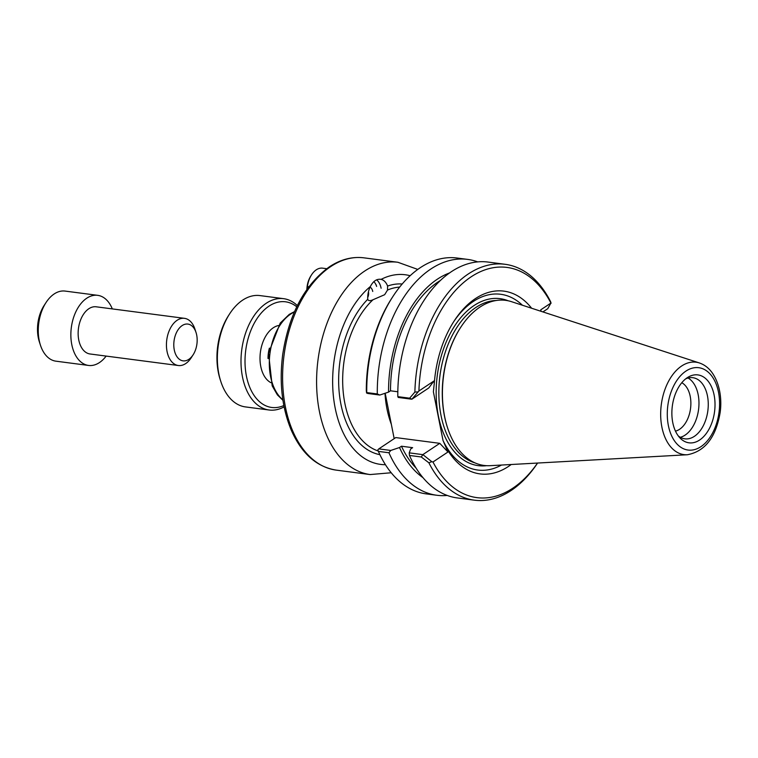<?xml version="1.0" encoding="UTF-8"?>
<svg xmlns="http://www.w3.org/2000/svg" width="758" height="758" viewBox="0 0 758 758"><rect width="100%" height="100%" fill="white"/><g stroke="black" fill="none" stroke-linecap="round" stroke-linejoin="round"><path stroke-width="1.14" d="M387.603 286.05L387.518 290.068L384.647 294.701L373.012 299.742C370.122 301.078 368.36 300.926 367.725 299.287A16.866 10.489 -82.6 0 1 370.378 286.515C373.182 281.066 376.754 278.679 381.103 279.37A16.866 10.489 -82.6 0 1 387.603 286.05A86.109 53.543 97.4 0 1 402.204 284.004M394.179 438.645L385.187 393.241M379.786 395.041L377.294 393.952L366.739 392.578A118.93 73.952 -82.6 0 1 392.824 296.634L391.782 298.245A116.078 72.171 97.4 0 0 366.313 390.569L366.559 392.976L367.838 393.478L379.786 395.041L388.541 392.113L390.503 390.806L397.827 391.763M380.497 279.257L381.103 279.37A95.622 59.456 -82.6 0 1 410.135 275.723M376.612 279.825A16.866 10.489 -82.6 0 1 381.113 288.239M541.041 311.311L540.757 309.832L550.924 303.058L547.74 308.705L542.908 311.917M431.814 461.698L422.86 454.611L421.277 456.989L428.876 462.797L431.814 461.698L432.979 461.992L447.969 451.995L443.023 440.493A88.629 55.107 97.4 0 0 501.502 465.042M428.876 462.797A118.93 73.952 97.4 0 0 474.319 500.166A118.93 73.952 97.4 0 0 537.593 463.043M537.536 463.053A116.078 72.171 -82.6 0 1 432.979 461.992M422.746 454.629L409.216 452.858L410.665 448.982L412.636 447.675L401.475 446.216L399.513 447.523L390.758 450.451L378.801 448.888L395.771 437.584L439.782 443.335L447.969 451.995M439.782 443.335L422.86 454.611M409.216 452.858L409.453 455.444L421.277 456.989M409.453 455.444A118.93 73.952 97.4 0 0 457.311 497.94L474.319 500.166M417.99 391.886L414.872 392.076L409.633 398.187L411.888 399.201L418.918 390.995A116.078 72.171 -82.6 0 1 471.04 276.897A116.078 72.171 -82.6 0 1 550.924 303.058M414.872 392.076A118.93 73.952 97.4 0 1 505.15 264.305A118.93 73.952 97.4 0 1 550.592 301.665L551.085 303.219M409.633 398.187L397.808 396.642L398.244 397.448L411.774 399.22M505.15 264.305L488.143 262.079A118.93 73.952 97.4 0 0 397.808 396.642M411.888 399.201L428.81 387.925L433.917 381.009L418.918 390.995M443.023 440.493L433.386 391.801L434.315 383.027L433.917 381.009M434.315 383.027A92.154 57.295 -82.6 0 1 454.108 321.06A92.154 57.295 -82.6 0 1 531.623 308.241M511.195 464.512A92.154 57.295 -82.6 0 1 447.571 449.977M522.395 305.228A88.629 55.107 97.4 0 0 453.464 322.074M460.674 327.38L460.324 327.92A82.3 51.174 97.4 0 0 447.353 427.161L447.552 427.777A83.257 51.762 -82.6 0 1 460.674 327.38A83.257 51.762 -82.6 0 1 479.861 307.151A83.257 51.762 -82.6 0 1 511.527 301.684L699.359 362.949A46.608 28.975 97.4 0 0 681.631 366.01A46.608 28.975 97.4 0 0 660.815 418.786A46.608 28.975 97.4 0 0 687.354 454.753C704.826 451.455 715.713 437.603 720.034 413.195C721.9 401.522 720.725 384.95 712.065 372.614C708.607 367.876 704.371 364.655 699.359 362.949M447.211 495.438A118.93 73.952 -82.6 0 1 436.798 495.258L426.242 493.884A118.93 73.952 -82.6 0 1 378.384 451.389L377.825 449.873L378.801 448.888M378.384 451.389L388.939 452.763L390.758 450.451M436.798 495.258A118.93 73.952 -82.6 0 1 388.939 452.763M392.824 296.634A118.93 73.952 -82.6 0 1 457.074 258.023L467.629 259.397A118.93 73.952 -82.6 0 1 477.739 261.898M377.294 393.952A118.93 73.952 -82.6 0 1 467.629 259.397M687.354 454.753L490.085 465.677A83.257 51.762 -82.6 0 1 447.552 427.777M681.793 382.724A25.071 15.586 -82.6 0 1 690.216 396.377A25.071 15.586 -82.6 0 1 675.463 431.122M680.324 437.3A30.832 19.168 97.4 0 0 698.165 394.653A30.832 19.168 97.4 0 0 688.065 378.015M678.221 435.85A30.832 19.168 97.4 0 0 684.844 438.825A30.832 19.168 97.4 0 0 707.451 395.865A30.832 19.168 97.4 0 0 692.831 377.692A30.832 19.168 97.4 0 0 685.668 378.867M714.121 395.089A34.252 21.3 -82.6 0 1 705.423 434.599A34.252 21.3 -82.6 0 1 679.822 437.783A34.252 21.3 -82.6 0 1 672.327 406.099A34.252 21.3 -82.6 0 1 687.714 377.408A34.252 21.3 -82.6 0 1 714.121 395.089M449.712 272.88A108.498 67.462 97.4 0 0 388.541 392.113M440.578 280.375A105.371 65.52 97.4 0 0 390.503 390.806M401.475 446.216A105.371 65.52 97.4 0 0 416.047 468.037M399.513 447.523A108.498 67.462 97.4 0 0 422.945 477.625M306.943 289.357L307.416 286.552L308.847 286.732M326.707 268.702L322.586 268.161A20.362 12.659 97.4 0 0 311.585 274.775A20.362 12.659 97.4 0 0 307.416 286.552M311.585 274.775L310.894 275.855A18.457 11.474 97.4 0 0 306.857 289.48M370.065 287.14A7.893 4.908 -82.6 0 1 372.746 291.46M367.706 297.487A5.713 3.553 97.4 0 0 368.483 291.953A5.713 3.553 97.4 0 0 368.445 291.802M376.034 284.601L376.631 286.429A15.226 9.466 97.4 0 0 373.874 281.606M197.118 338.4A18.552 11.541 -82.6 0 1 193.101 354.839A18.552 11.541 -82.6 0 1 175.979 355.019A18.552 11.541 -82.6 0 1 179.532 327.882A18.552 11.541 -82.6 0 1 196.019 332.459A18.552 11.541 -82.6 0 1 197.118 338.4M196.019 332.459L194.929 329.114A23.782 14.79 97.4 0 0 184.497 318.341A23.782 14.79 97.4 0 0 166.751 340.01A23.782 14.79 97.4 0 0 178.329 365.517A23.782 14.79 97.4 0 0 191.187 357.795L193.101 354.839M184.497 318.341L96.2 306.8A23.782 14.79 97.4 0 0 78.453 328.47A23.782 14.79 97.4 0 0 90.031 353.977L178.329 365.517M46.02 302.556L44.097 305.512A30.112 18.723 97.4 0 0 39.35 341.83L40.439 345.184A35.351 21.982 -82.6 0 1 46.02 302.556A35.351 21.982 -82.6 0 1 65.112 291.081L97.697 295.336A35.351 21.982 97.4 0 0 71.328 327.541A35.351 21.982 97.4 0 0 88.534 365.441A35.351 21.982 97.4 0 0 106.148 356.08M88.534 365.441L55.95 361.178A35.351 21.982 -82.6 0 1 40.439 345.184M112.317 308.913A35.351 21.982 97.4 0 0 97.697 295.336M297.344 305.578A56.139 34.906 97.4 0 0 283.644 298.68A56.139 34.906 97.4 0 0 266.248 303.266A56.139 34.906 97.4 0 0 241.025 363.66A56.139 34.906 97.4 0 0 269.09 410.002A56.139 34.906 97.4 0 0 284.108 406.866M283.843 405.521A53.278 33.125 -82.6 0 1 245.848 372.803A53.278 33.125 -82.6 0 1 268.986 306.147A53.278 33.125 -82.6 0 1 296.748 306.8M269.09 410.002L245.44 406.913A56.139 34.906 -82.6 0 1 220.824 381.511A56.139 34.906 -82.6 0 1 229.665 313.812A56.139 34.906 -82.6 0 1 242.607 300.168A56.139 34.906 -82.6 0 1 259.994 295.592L283.644 298.68M229.665 313.812L228.622 315.423A53.278 33.125 97.4 0 0 220.227 379.682L220.824 381.511M387.518 290.068A83.257 51.762 -82.6 0 1 399.646 287.102M384.998 393.298A83.257 51.762 97.4 0 0 385.017 393.61A83.257 51.762 97.4 0 0 391.327 424.262M378.251 451.019A83.257 51.762 -82.6 0 1 342.739 384.685A83.257 51.762 -82.6 0 1 373.012 299.742M367.725 299.287A86.109 53.543 97.4 0 0 339.034 390.465A86.109 53.543 97.4 0 0 379.891 454.667M417.781 269.431L397.903 262.277A107.039 66.552 97.4 0 0 364.74 271.013A107.039 66.552 97.4 0 0 316.645 386.173A107.039 66.552 97.4 0 0 370.15 474.555L391.204 472.755M385.434 464.701A95.622 59.456 -82.6 0 1 333.15 393.629A95.622 59.456 -82.6 0 1 370.378 286.515M330.753 266.57A107.039 66.552 -82.6 0 1 363.906 257.834C352.1 256.412 340.569 259.416 329.323 266.873C304.394 285.046 288.836 314.362 282.658 354.829C279.143 383.046 282.08 408.325 291.479 430.658C301.826 453.767 316.721 466.919 336.164 470.112A107.039 66.552 -82.6 0 1 282.658 381.729A107.039 66.552 -82.6 0 1 330.753 266.57M282.876 399.873A47.555 29.571 -82.6 0 1 269.621 356.468A47.555 29.571 -82.6 0 1 290.702 314.068A47.555 29.571 -82.6 0 1 294.36 312.012M508.173 300.784A84.204 52.359 97.4 0 0 474.044 305.54A84.204 52.359 97.4 0 0 436.551 402.621A84.204 52.359 97.4 0 0 486.617 465.687M474.991 462.892A82.3 51.174 -82.6 0 1 438.844 391.943A82.3 51.174 -82.6 0 1 475.863 307.473A82.3 51.174 -82.6 0 1 496.215 300.5M685.962 371.079A41.519 25.819 -82.6 0 1 718.887 413.29A41.519 25.819 -82.6 0 1 675.473 442.217A41.519 25.819 -82.6 0 1 685.962 371.079M268.029 358.525A23.782 14.79 -82.6 0 1 269.384 348.159M278.47 325.542A29.496 18.344 97.4 0 0 273.268 327.797A29.496 18.344 97.4 0 0 260.041 356.421A29.496 18.344 97.4 0 0 270.994 382.714M397.903 262.277L363.906 257.834M370.15 474.555L336.164 470.112M294.54 311.604L289.281 314.362L280.223 323.079L268.54 353.171L272.188 385.869L277.4 394.899L282.942 400.319"/></g></svg>
